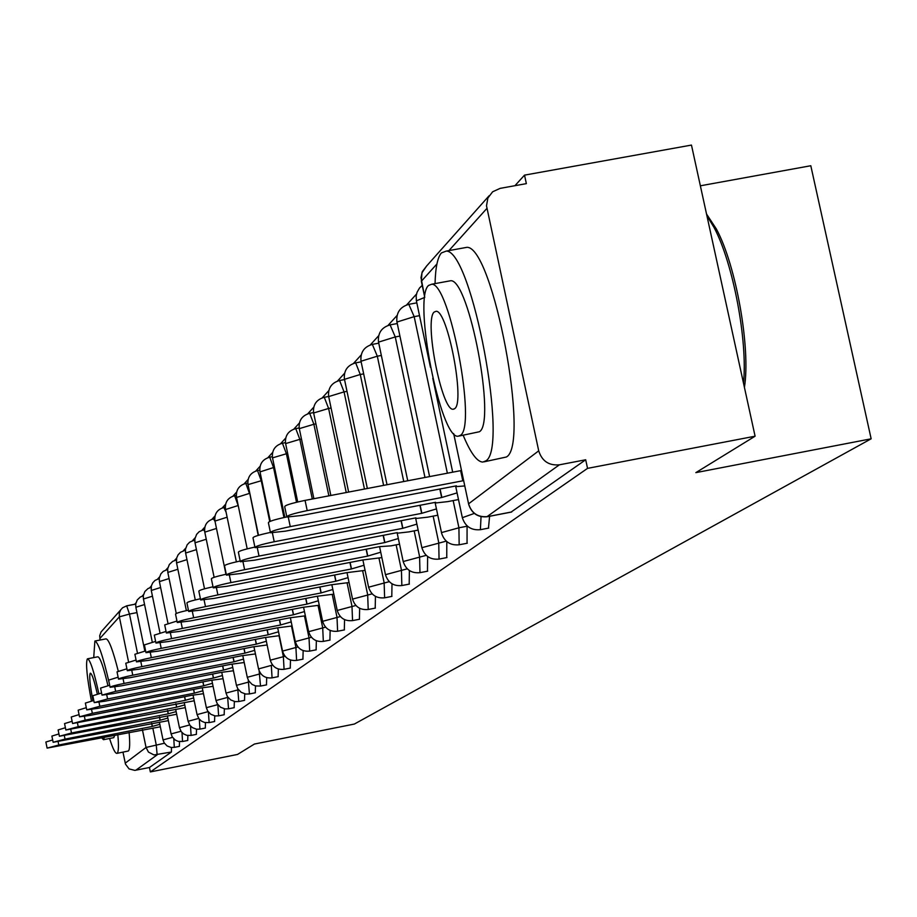 <?xml version="1.0" encoding="UTF-8"?>
<svg xmlns="http://www.w3.org/2000/svg" width="917" height="917" viewBox="0 0 917 917"><rect width="100%" height="100%" fill="white"/><g stroke="black" fill="none" stroke-linecap="round" stroke-linejoin="round"><path stroke-width="1.38" d="M488.474 528.066L489.598 516.282M467.051 543.208L467.074 526.22L458.924 527.791L459.153 544.79L467.28 543.219M446.751 557.547L446.797 541.592M427.482 571.153L427.62 556.481M409.188 584.072L409.372 570.523M391.788 596.371L392.006 583.785M375.213 608.074L375.443 596.359M359.407 619.239L359.659 608.303M344.311 629.887L344.574 619.651M329.902 640.066L330.154 630.46M316.113 649.809L316.365 640.765M302.908 659.128L303.16 650.6M290.253 668.069L290.494 660.011M278.115 676.631L278.355 669.02M266.457 684.861L266.698 677.64M255.27 692.759L255.499 685.916M244.507 700.359L244.724 693.86M234.144 707.672L234.351 701.482M224.172 714.721L224.367 708.818M214.555 721.496L214.75 715.868M205.293 728.041L205.477 722.665M196.353 734.357L196.525 729.21M187.71 740.455L187.882 735.526M179.377 746.335L179.526 741.624M755.092 436.205L695.854 472.633L871.15 438.807L354.363 724.052L254.433 744.042L237.503 754.45L150.354 771.919L587.545 468.369L755.092 436.205L691.464 145.081L524.524 175.136L514.941 185.692M416.513 294.059L406.678 304.88M397.061 315.471L388.029 325.42M378.641 335.748L370.319 344.907M361.16 354.994L353.503 363.43M344.563 373.276L337.502 381.048M328.767 390.665L322.257 397.829M313.717 407.228L307.722 413.831M299.378 423.024L293.853 429.099M285.68 438.097L280.591 443.702M272.601 452.505L267.902 457.663M260.084 466.283L255.763 471.04M248.094 479.476L244.117 483.855M236.609 492.12L232.952 496.143M225.593 504.247L222.235 507.949M215.014 515.893L211.93 519.297M204.846 527.092L202.027 530.198M195.069 537.843L192.49 540.698M185.67 548.206L183.308 550.796M176.614 558.166L174.459 560.539M167.88 567.783L165.931 569.938M159.466 577.045L157.69 578.994M151.339 585.986L149.746 587.751M143.499 594.629L142.066 596.21M135.922 602.962L134.753 604.257M700.37 185.807L810.8 165.736L871.15 438.807M524.524 175.136L526.358 183.641L500.143 188.363L492.635 191.791L487.878 198.015L486.503 205.798L538.715 450.843C541.981 461.091 548.87 465.744 559.393 464.816L486.938 516.718M587.545 468.369L585.688 459.772L559.393 464.816M150.354 771.919L149.448 767.506L134.822 770.383L129.068 768.904L125.48 764.148L122.981 752.169M100.113 640.02L99.689 635.802L101.065 631.939L120.608 609.988M585.688 459.772L511.124 512.064M149.448 767.506L171.433 752.009L171.456 747.504M159.833 724.327L152.268 726.436L151.626 723.307M47.088 748.043L45.873 742.025L52.67 739.95M152.268 726.436L58.78 745.017L47.099 748.112L160.337 726.791M167.845 718.08L160.108 720.246L159.443 717.002M53.129 742.208L51.879 736.087L58.917 733.944M160.108 720.246L65.038 739.113L53.14 742.277L168.373 720.624M176.144 711.603L168.212 713.827L167.524 710.48M59.376 736.168L58.115 729.943L65.394 727.72M168.212 713.827L71.503 733.004L59.387 736.248L176.683 714.251M109.57 738.494C112.78 748.57 115.233 753.533 116.906 753.384L117.193 753.235C118.602 751.883 118.809 745.681 117.823 734.62M109.261 683.165C103.059 656.354 98.268 642.313 94.875 641.04L93.717 657.592M116.906 753.384L128.38 751C129.824 749.648 130.065 743.435 129.102 732.385M118.259 671.095C112.929 650.164 108.859 639.424 106.063 638.862L94.875 641.04M98.864 693.665C94.073 671.76 90.325 660.137 87.619 658.784L97.913 656.778C100.262 657.569 103.61 667.198 107.942 685.664M114.74 735.239L113.765 737.658L103.483 739.698L104.423 737.291M87.619 658.784L87.298 658.979C85.613 663.495 87 677.525 91.436 701.035M97.317 694.054C94.348 680.838 92.044 673.88 90.405 673.17L90.21 673.284C89.109 676.207 90.015 685.331 92.926 700.68M101.672 737.83L103.483 739.698M706.537 214.039L716.395 229.032C736.133 265.437 750.771 348.334 744.421 387.341M743.492 383.123C747.871 341.101 733.038 262.755 714.022 227.45L706.927 215.782M463.165 435.266C470.501 452.86 477.035 461.801 482.755 462.076L485.609 460.976C509.279 449.766 471.797 249.928 446.201 251.098L441.352 252.966C437.558 257.494 435.46 267.707 435.048 283.605M484.142 461.813L506.264 457.033C530.496 445.719 493.071 246.043 466.913 247.326L463.429 247.957M448.562 281.129L450.809 280.717C469.16 279.433 496.28 422.84 479.385 431.747L459.337 435.988M460.368 435.357C476.886 426.52 449.731 283.009 431.758 284.213L428.537 285.462C412.788 298.495 440.492 439.495 458.156 436.217L460.368 435.357M434.177 312.044C423.941 319.964 441.742 411.125 453.158 409.234L454.694 408.638C465.251 402.46 447.679 310.255 436.137 311.276L434.177 312.044M184.73 704.909L176.603 707.19L175.892 703.717M65.841 729.909L64.557 723.593L72.111 721.278M176.603 707.19L78.209 726.688L65.852 730.001L185.291 707.637M193.636 697.963L185.303 700.313L184.558 696.702M72.546 723.433L71.239 717.002L79.068 714.607M185.303 700.313L85.155 720.132L72.569 723.524L194.221 700.794M202.863 690.765L194.324 693.172L193.556 689.435M79.492 716.716L78.163 710.171L86.29 707.672M194.324 693.172L92.353 713.334L79.515 716.807L90.198 715.363L191.63 695.304L203.471 693.699M212.446 683.291L203.677 685.778L202.875 681.893M86.714 709.747L85.361 703.087L93.786 700.485M203.677 685.778L99.827 706.285L86.737 709.85L97.592 708.394L200.88 687.991L213.076 686.34M222.407 675.531L213.386 678.087L212.561 674.052M94.199 702.502L92.823 695.728L101.581 693.023M213.386 678.087L107.587 698.96L94.222 702.617L105.272 701.15L210.486 680.391L223.06 678.706M232.746 667.461L223.484 670.109L222.613 665.902M101.982 694.983L100.572 688.082L109.685 685.263M223.484 670.109L115.645 691.361L102.005 695.109L113.238 693.63L220.47 672.493L233.422 670.763M243.498 659.082L233.984 661.799L233.078 657.432M110.074 687.165L108.642 680.127L118.121 677.193M233.984 661.799L124.036 683.44C115.118 685.286 110.476 686.569 110.097 687.292L121.525 685.813L230.843 664.286L244.209 662.521M254.697 650.348L244.896 653.168L243.956 648.606M118.499 679.027L117.032 671.863L126.913 668.791M244.896 653.168L132.759 675.21C123.635 677.09 118.889 678.42 118.522 679.165L130.157 677.674L241.63 655.747L255.442 653.936M266.366 641.258L256.267 644.17L255.293 639.424M127.268 670.545L125.778 663.243L136.071 660.034M256.267 644.17L141.848 666.636C132.495 668.562 127.646 669.926 127.303 670.705L139.132 669.192L252.874 646.863L267.134 644.995M278.527 631.79L268.131 634.793L267.099 629.841M136.415 661.719L134.891 654.268L145.631 650.91M268.131 634.793L151.328 657.684C141.734 659.667 136.771 661.065 136.45 661.879L148.497 660.366L264.577 637.602L279.33 635.676M291.216 621.898L280.487 625.004L279.421 619.835M145.952 652.491L144.393 644.903L155.615 641.384M280.487 625.004L161.22 648.365C151.374 650.394 146.296 651.838 145.986 652.675L158.263 651.15L276.796 627.939L292.065 625.967M304.478 611.57L293.406 614.791L292.282 609.381M155.913 642.863L154.32 635.126L166.046 631.435M293.406 614.791L171.548 638.61C161.426 640.708 156.234 642.187 155.959 643.069L168.453 641.533L289.543 617.852L305.361 615.823M318.337 600.784L306.897 604.12L305.716 598.457M166.321 632.799L164.705 624.901L176.97 621.038M306.897 604.12L182.345 628.432C171.938 630.575 166.619 632.111 166.367 633.028L179.102 631.481L302.862 607.318L319.265 605.231M332.848 589.482L321.019 592.955L319.781 587.018M177.222 622.276L175.56 614.207C175.365 613.462 179.652 612.109 188.409 610.149M321.019 592.955L193.636 617.771C182.941 619.984 177.485 621.566 177.268 622.517L190.255 620.958L316.789 596.302L333.822 594.147M348.047 577.653L335.805 581.252L334.51 575.028M188.638 611.238L186.942 603.008C186.724 602.217 191.206 600.795 200.41 598.744M335.805 581.252L205.477 606.607C194.45 608.888 188.856 610.516 188.696 611.513L201.923 609.954L331.369 584.759L349.068 582.536M363.992 565.25L351.314 568.987L349.939 562.453M200.605 599.672L198.863 591.27C198.622 590.422 203.333 588.92 213.008 586.777M351.314 568.987L217.879 594.892C206.52 597.242 200.789 598.939 200.663 599.982L214.154 598.4L346.66 572.667L365.069 570.374M380.738 552.217L367.579 556.115L366.135 549.249M213.168 587.533L211.391 578.948C211.116 578.031 216.068 576.461 226.258 574.202M367.579 556.115L230.912 582.593C219.186 585.023 213.294 586.788 213.237 587.866L227.003 586.284L362.696 559.978L381.873 557.605M398.345 538.52L384.682 542.589L383.157 535.356M226.373 574.776L224.562 565.995C224.241 565.021 229.456 563.347 240.197 560.986M384.682 542.589L244.61 569.675C232.494 572.185 226.442 574.008 226.453 575.142L240.495 573.549L379.546 546.647L390.951 545.856L399.548 544.194M416.891 524.111L402.678 528.352L401.073 520.73M240.265 561.342L238.409 552.366C238.053 551.323 243.555 549.558 254.903 547.082M402.678 528.352L259.018 556.069C246.501 558.671 240.277 560.574 240.357 561.754L254.697 560.161L397.279 532.628L397.13 533.224L408.902 531.883L418.152 530.095M436.435 508.924L421.637 513.36L419.94 505.301M254.915 547.185L253.023 538.015C252.588 536.892 258.33 535.035 270.228 532.456M421.637 513.36L274.217 541.741C261.242 544.434 254.846 546.406 255.018 547.655L269.655 546.039L415.94 517.864L415.814 518.506L427.803 517.154L437.776 515.228M457.079 492.887L441.639 497.53L439.839 489.013M270.377 532.238L268.429 522.873C267.947 521.658 274.023 519.687 286.666 516.959M441.639 497.53L290.253 526.61C276.796 529.407 270.206 531.459 270.492 532.766L285.428 531.149L435.632 502.287L435.506 502.986L447.725 501.622L458.489 499.559M463.578 480.279L462.787 480.806L460.632 470.662L461.423 470.123M286.723 516.443L284.728 506.872C284.304 505.462 291.079 503.307 305.063 500.395L460.632 470.662M462.787 480.806L307.206 510.609C293.211 513.531 286.436 515.675 286.849 517.05L302.106 515.423L456.425 485.838L456.322 486.606L464.781 485.941M481.047 516.649L480.382 529.694L488.715 528.077M433.145 516.122L438.739 542.6L439.048 559.095L446.969 557.559M414.163 530.863L419.596 556.642L419.975 572.667L427.7 571.165M396.133 544.858L401.417 569.973L401.852 585.55L409.383 584.083M378.985 558.166L384.131 582.65L384.624 597.815L391.972 596.371M362.662 570.844L367.671 594.732L368.21 609.484L375.385 608.086M347.096 582.925L351.979 606.24L352.552 620.614L359.567 619.239M332.241 594.457L336.998 617.221L337.616 631.24L344.471 629.899M318.05 605.461L322.692 627.721L323.334 641.396L330.051 640.077M304.478 615.995L309.006 637.751L309.682 651.104L316.25 649.809M291.48 626.082L295.904 647.368L296.604 660.4L303.034 659.14M279.032 635.745L283.353 656.572L284.075 669.318L290.38 668.069M272.636 665.134L271.317 665.398L272.062 677.858L278.229 676.631M259.144 670.877L260.52 686.065L266.572 684.861M248.278 680.127L249.435 693.94L255.373 692.771M237.767 688.747L238.775 701.516L244.61 700.359M227.634 696.897L228.528 708.807L234.248 707.672M217.856 704.669L218.647 715.833L224.264 714.721M208.411 712.085L209.133 722.596L214.647 721.507M199.31 719.192L199.952 729.118L205.374 728.041M190.507 726.012L191.103 735.423L196.433 734.357M182.002 732.557L182.552 741.498L187.79 740.455M173.794 738.873L174.299 747.366L179.445 746.335M436.939 263.936L421.35 281.255L424.754 297.337L420.995 277.587L422.301 271.65L426.68 265.93L421.935 272.83L421.339 281.267M453.674 433.603L468.576 503.823L538.715 450.843M486.858 208.457L448.929 250.605M136.954 612.602L129.48 614.058L137.447 652.996M152.83 728.167L156.245 744.879L157.151 754.863L135.819 770.234M164.418 743.24L146.044 747.447L142.422 729.737M128.563 661.936L119.348 616.854L99.815 638.553M125.216 763.173L146.044 747.447L148.462 752.089L153.999 754.943L171.433 752.009M419.493 315.666L414.175 316.652L447.358 473.195M453.158 500.579L458.924 527.791L441.49 532.594L435.059 502.401M399.881 336.092L395.261 336.94L424.972 477.47M446.27 541.133L421.866 547.69C424.617 556.103 430.348 559.909 439.048 559.095M381.3 355.464L377.311 356.197L403.755 481.528M426.245 555.347L403.193 561.536C405.876 569.755 411.469 573.457 419.975 572.667M363.671 373.861L360.266 374.491L383.615 485.38M407.274 568.827L385.461 574.684C388.063 582.719 393.531 586.341 401.852 585.55M346.935 391.353L344.058 391.891L364.462 489.036M389.278 581.653L368.6 587.201C371.133 595.053 376.474 598.583 384.624 597.815M331.014 408.019L328.607 408.466L346.236 492.521M372.164 593.849L352.541 599.11C355.017 606.79 360.232 610.252 368.21 609.484M315.861 423.895L313.889 424.262L328.871 495.845M355.888 605.472L337.227 610.47C339.645 617.989 344.758 621.371 352.552 620.614M301.406 439.048L299.836 439.346L312.296 499.008M340.379 616.556L322.624 621.325C324.973 628.672 329.971 631.985 337.616 631.24M287.617 453.525L286.402 453.755L296.512 502.241M325.581 627.148L308.662 631.687C310.966 638.885 315.861 642.129 323.334 641.396M274.435 467.372L273.553 467.544L283.961 517.52M311.448 637.269L295.32 641.602C297.567 648.651 302.346 651.827 309.682 651.104M261.838 480.634L261.253 480.737L269.736 521.521M297.945 646.966L282.539 651.093C284.728 658.005 289.417 661.111 296.604 660.4M249.768 493.335L258.193 535.402M285.015 656.24L270.286 660.194C272.441 666.968 277.037 670.006 284.075 669.318M236.277 495.386L234.614 495.707L238.168 505.519L225.605 509.52M260.772 673.674L247.269 677.296L248.645 680.792L252.106 684.403L255.534 685.927L260.52 686.065M249.39 681.87L236.437 685.343L237.79 688.782L241.182 692.312L245.756 694.054L249.435 693.94M238.443 689.744L226.029 693.08L227.347 696.45L230.671 699.923L235.165 701.631L238.775 701.516M227.932 697.333L215.999 700.531L217.306 703.843L220.573 707.248L224.974 708.921L228.528 708.807M144.577 604.532L135.911 607.26M172.545 737.36L163.031 739.904L164.189 742.896L167.123 745.968L171.101 747.47L174.299 747.366M159.088 578.627L155.042 580.404L152.749 582.822L151.374 585.86L151.248 590.296M185.372 550.292L185.36 550.934M194.771 540.136L194.003 540.285L194.782 541.179M204.525 529.602L203.574 529.785L204.629 531.23M214.681 518.644L213.512 518.873L215.025 521.406M225.261 507.25L223.851 507.514L226.075 512.144M247.762 483.03L245.825 483.397L249.47 493.392L236.54 497.472L247.2 548.847M259.763 470.146L257.517 470.57L261.253 480.737L248.037 484.612L258.491 535.31M272.292 456.7L269.713 457.193L273.553 467.544L260.015 471.9L270.297 521.292M285.393 442.659L282.447 443.209L286.402 453.755L272.532 457.87L284.843 517.337M299.114 427.964L295.755 428.606L299.836 439.346L285.623 443.587L297.716 501.954M313.499 412.593L309.694 413.315L313.889 424.262L299.309 428.64L313.878 498.71M328.595 396.488L324.286 397.302L328.607 408.466L313.648 412.982L330.842 495.467M344.322 379.615L339.599 380.498L344.058 391.891L328.687 396.568L348.643 492.062M372.336 344.379L377.311 356.197L361.069 361.206L361.138 361.848L355.67 362.868L360.266 374.491L344.483 379.329L367.35 488.486M390.092 324.87L395.261 336.94L378.538 342.133L407.744 480.772M408.799 304.318L414.175 316.652L396.958 322.039L429.592 476.588M152.463 596.176L143.488 598.996M180.958 731.273L171.089 733.909L172.281 736.947L175.262 740.065L178.242 741.383L182.552 741.498M160.624 587.51L151.339 590.445M189.681 724.957L179.445 727.708L181.268 731.709L183.687 733.967L186.713 735.308L191.103 735.423M169.083 578.547L159.466 581.596M198.714 718.424L188.1 721.278L189.957 725.347L192.41 727.639L196.593 729.221L199.952 729.118M177.864 569.262L167.88 572.414M208.09 711.649L197.063 714.607L198.955 718.756L201.453 721.094L204.583 722.481L209.133 722.596M186.965 559.622L176.614 562.9M217.822 704.623L206.359 707.695L207.632 710.95L210.83 714.297L215.163 715.936L218.647 715.833M196.421 549.615L185.67 553.031M206.256 539.23L195.08 542.772M216.481 528.433L204.858 532.124M227.129 517.199L215.025 521.051M271.317 665.398L258.548 668.917C260.646 675.554 265.151 678.534 272.062 677.858M459.153 544.79C450.258 545.615 444.39 541.718 441.547 533.098L441.49 532.594M424.754 297.395L416.387 300.822L430.44 367.27M474.318 513.417L462.34 517.692C465.251 526.518 471.269 530.519 480.382 529.694M135.716 604.108L126.855 605.828M126.672 605.862L129.48 614.058L119.348 616.854L119.313 613.244L120.654 609.92L122.569 607.776L126.672 605.862M511.743 511.938L487.557 516.615C477.883 517.486 471.556 513.222 468.576 503.823L468.702 504.419C471.716 513.463 477.883 517.578 487.214 516.741M152.348 726.379L151.718 723.295M58.78 745.017L58.138 741.796M160.177 720.177L159.524 716.991M65.038 739.113L64.362 735.778M168.292 713.77L167.616 710.457M71.503 733.004L70.804 729.554M176.683 707.122L175.984 703.694M78.209 726.688L77.475 723.1M185.383 700.244L184.661 696.691M85.155 720.132L84.398 716.406M194.404 693.103L193.647 689.412M92.353 713.334L91.562 709.46M203.769 685.698L202.978 681.87M99.827 706.285L99.002 702.262M213.489 678.018L212.664 674.029M107.587 698.96L106.727 694.777M223.588 670.029L222.728 665.88M115.645 691.361L114.763 686.993M234.087 661.719L233.193 657.409M124.036 683.44L123.107 678.889M245.011 653.076L244.082 648.583M132.759 675.21L131.796 670.453M256.382 644.078L255.419 639.39M141.848 666.636L140.84 661.661M268.245 634.702L267.225 629.807M151.328 657.684L150.262 652.491M280.613 624.913L279.559 619.812M161.22 648.365L160.097 642.92M293.532 614.699L292.42 609.358M171.548 638.61L170.379 632.913M307.035 604.016L305.865 598.423M182.345 628.432L181.107 622.437M321.156 592.841L319.941 586.983M193.636 617.771L192.341 611.479M335.954 581.137L334.671 574.993M205.477 606.607L204.101 599.982M351.463 568.872L350.111 562.419M217.879 594.892L216.435 587.912M367.74 555.989L366.319 549.214M230.912 582.593L229.388 575.223M384.853 542.451L383.352 535.322M244.61 569.675L242.994 561.869M402.861 528.215L401.268 520.684M259.018 556.069L257.299 547.793M421.831 513.211L420.146 505.267M274.217 541.741L272.383 532.926M441.845 497.381L440.068 488.979M290.253 526.61L288.293 517.211M462.993 480.646L460.838 470.49M307.206 510.609L305.063 500.395M143.281 595.867L140.301 597.024L137.241 599.959L135.739 603.925L135.831 607.123M163.02 739.847L159.398 722.206M144.84 651.081L135.854 607.226M378.71 343.199L372.577 344.333C364.049 346.718 360.198 352.357 361.011 361.275M397.221 323.552L390.367 324.824C381.61 327.243 377.644 333.043 378.492 342.201M416.788 302.851L409.12 304.272C400.121 306.725 396.052 312.663 396.912 322.085M151.11 587.384L148.038 588.531L144.875 591.511L143.316 595.58L143.407 598.847M171.078 733.841L167.398 715.879M152.291 642.152L143.43 598.961M179.434 727.628L175.674 709.322M159.994 632.89L151.271 590.41M167.352 569.549L163.226 571.36L160.888 573.824L159.271 578.031L159.375 581.424M188.077 721.198L184.248 702.537M167.971 623.308L159.398 581.55M175.915 560.149L172.683 561.353L169.336 564.494L167.685 568.781L167.788 572.242M197.04 714.526L193.132 695.499M176.27 613.484L167.811 572.38M184.798 550.406L180.523 552.275L178.093 554.831L176.649 558.04L176.511 562.717M206.336 707.603L202.348 688.208M186.369 610.596L176.545 562.855M194.003 540.285L189.647 542.199L187.171 544.79L185.463 549.237L185.566 552.825M215.988 700.428L211.907 680.632M195.275 599.924L185.601 552.985M203.574 529.785L199.138 531.722L196.616 534.37L194.874 538.898L194.966 542.566M226.006 692.965L221.834 672.757M204.514 588.817L195.012 542.738M213.512 518.873C207.013 520.787 204.09 525.132 204.743 531.894M236.414 685.217L232.15 664.573M214.12 577.32L204.778 532.078M223.851 507.514C217.226 509.474 214.246 513.898 214.899 520.799M247.246 677.159L242.879 656.068M225.96 574.271L214.945 521.005M234.614 495.707C227.852 497.69 224.803 502.207 225.479 509.256M258.514 668.78L254.043 647.207M236.368 561.834L225.525 509.474M245.825 483.397C238.913 485.425 235.807 490.033 236.494 497.232M270.251 660.034L265.678 637.968M257.517 470.57C250.456 472.633 247.281 477.333 247.98 484.692M282.505 650.921L277.805 628.34M269.713 457.193C262.491 459.291 259.247 464.094 259.958 471.613M295.274 641.419L290.471 618.287M282.447 443.209C275.066 445.353 271.741 450.258 272.475 457.95M308.616 631.481L303.687 607.788M295.755 428.606C288.213 430.772 284.809 435.793 285.554 443.668M322.578 621.096L317.511 596.795M309.694 413.315C301.968 415.527 298.483 420.662 299.24 428.72M337.181 610.229L331.965 585.298M324.286 397.302C316.376 399.548 312.812 404.81 313.58 413.063M352.483 598.835L347.119 573.228M339.599 380.498C331.495 382.802 327.839 388.178 328.63 396.637M368.531 586.891L363.017 560.574M355.67 362.868C347.36 365.207 343.611 370.72 344.414 379.397M385.392 574.351L379.695 547.266M403.113 561.158L397.233 533.258M387.02 484.726L361.138 361.848M421.774 547.266L415.699 518.46M422.221 285.405L419.55 287.961L417.075 292.248L416.18 295.87L416.352 300.856M462.225 517.165L455.611 485.999M452.689 472.175L432.767 378.217M135.716 604.074L126.764 605.805L122.569 607.776M511.388 512.076L487.328 516.718M489.048 195.825L426.68 265.93M453.674 433.592L468.576 503.823M716.395 229.032L714.022 227.45M446.201 251.098L466.913 247.326M450.809 280.717L431.758 284.213M454.03 409.074L453.158 409.234"/></g></svg>
